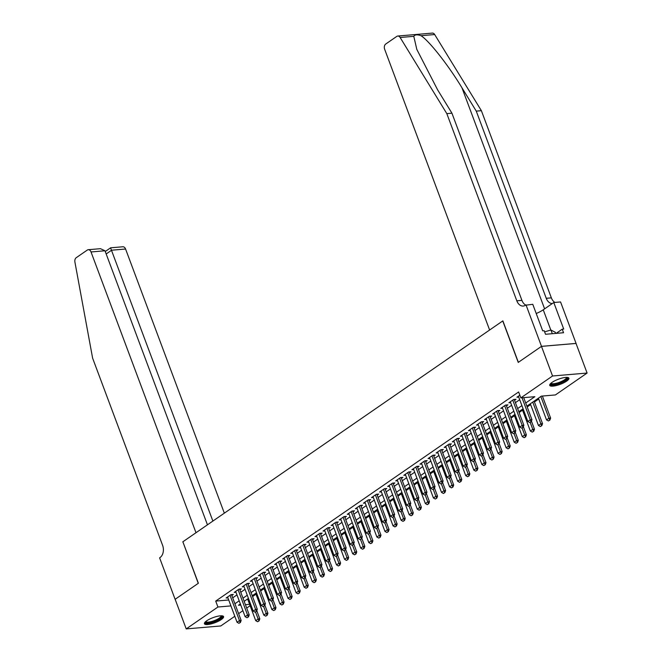 <?xml version="1.0" encoding="UTF-8"?>
<svg xmlns="http://www.w3.org/2000/svg" width="662" height="662" viewBox="0 0 662 662"><rect width="100%" height="100%" fill="white"/><g stroke="black" fill="none" stroke-linecap="round" stroke-linejoin="round"><path stroke-width="0.99" d="M206.718 620.799A10.228 2.714 -20.5 0 1 216.913 616.43A10.228 2.714 -20.5 0 1 223.582 616.595A10.228 2.714 -20.5 0 1 221.282 619.558A10.228 2.714 -20.5 0 1 211.087 623.927A10.228 2.714 -20.5 0 1 204.417 623.761A10.228 2.714 -20.5 0 1 206.718 620.799M552.034 382.396A10.228 2.714 -20.5 0 1 562.228 378.019A10.228 2.714 -20.5 0 1 568.906 378.192A10.228 2.714 -20.5 0 1 566.606 381.155A10.228 2.714 -20.5 0 1 556.411 385.524A10.228 2.714 -20.5 0 1 549.733 385.358A10.228 2.714 -20.5 0 1 552.034 382.396M234.811 616.272L220.777 625.962L186.221 628.9L175.149 599.284L198.377 583.247L182.869 541.789L502.748 320.946L518.247 362.412L541.475 346.375L576.023 343.437L587.095 373.054L555.393 394.941L541.384 396.133L526.886 406.145M252.553 596.57L255.987 594.195M260.629 590.992L264.072 588.617M268.706 585.415L272.148 583.04M276.782 579.838L280.225 577.463M284.867 574.26L288.301 571.885M292.943 568.683L296.377 566.308M301.02 563.105L304.454 560.731M309.096 557.528L312.53 555.153M317.172 551.951L320.615 549.576M325.249 546.373L328.691 544.007M333.325 540.796L336.768 538.429M341.41 535.227L344.844 532.852M349.486 529.65L352.92 527.275M357.563 524.072L360.997 521.697M365.639 518.495L369.073 516.12M373.716 512.918L377.158 510.543M381.792 507.34L385.234 504.965M389.868 501.763L393.311 499.388M397.953 496.186L401.387 493.811M406.029 490.608L409.464 488.233M414.106 485.031L417.54 482.656M422.182 479.453L425.625 477.079M430.259 473.876L433.701 471.509M438.335 468.299L441.777 465.932M446.42 462.721L449.854 460.355M454.496 457.152L457.93 454.777M462.572 451.575L466.007 449.2M470.649 445.998L474.083 443.623M478.725 440.42L482.168 438.045M486.802 434.843L490.244 432.468M494.878 429.266L498.321 426.891M502.963 423.688L506.397 421.313M511.039 418.111L514.473 415.736M519.116 412.534L522.55 410.159M527.192 406.956L530.626 404.581M534.433 401.958L538.711 399.004M542.509 396.381L543.08 395.992M250.128 605.697L246.686 608.064M242.888 610.695L238.61 613.641M231.816 595.477L233.297 594.459L230.964 594.658L226.114 598.001L227.927 597.852M239.901 589.9L241.373 588.882L239.04 589.081L234.199 592.424L236.003 592.275M247.977 584.323L249.458 583.305L247.116 583.503L242.275 586.846L244.079 586.697M256.053 578.745L257.535 577.727L255.201 577.926L250.352 581.269L252.156 581.12M264.13 573.168L265.611 572.15L263.277 572.349L258.428 575.692L260.232 575.543M272.206 567.599L273.687 566.573L271.354 566.771L266.505 570.114L268.309 569.965M280.283 562.021L281.764 560.995L279.43 561.194L274.581 564.545L276.385 564.388M288.367 556.444L289.84 555.418L287.507 555.617L282.666 558.968L284.47 558.811M296.444 550.867L297.925 549.841L295.583 550.039L290.742 553.391L292.546 553.233M304.52 545.289L306.001 544.263L303.668 544.462L298.819 547.813L300.622 547.656M312.596 539.712L314.078 538.686L311.744 538.885L306.895 542.236L308.699 542.079M320.673 534.135L322.154 533.117L319.82 533.315L314.971 536.659L316.775 536.501M328.749 528.557L330.23 527.54L327.897 527.738L323.048 531.081L324.852 530.924M336.826 522.98L338.307 521.962L335.973 522.161L331.124 525.504L332.928 525.347M344.91 517.403L346.383 516.385L344.05 516.583L339.209 519.927L341.013 519.778M352.987 511.825L354.468 510.807L352.126 511.006L347.285 514.349L349.089 514.2M361.063 506.248L362.544 505.23L360.211 505.429L355.362 508.772L357.166 508.623M369.139 500.671L370.621 499.653L368.287 499.851L363.438 503.194L365.242 503.046M377.216 495.093L378.697 494.075L376.364 494.274L371.514 497.617L373.318 497.468M385.292 489.524L386.774 488.498L384.44 488.697L379.591 492.04L381.395 491.891M393.369 483.947L394.85 482.921L392.516 483.119L387.667 486.471L389.479 486.313M401.453 478.369L402.926 477.343L400.593 477.542L395.752 480.893L397.556 480.736M409.53 472.792L411.011 471.766L408.669 471.965L403.828 475.316L405.632 475.159M417.606 467.215L419.087 466.189L416.754 466.387L411.905 469.739L413.709 469.581M425.683 461.637L427.164 460.611L424.83 460.81L419.981 464.161L421.785 464.004M433.759 456.06L435.24 455.042L432.907 455.241L428.057 458.584L429.861 458.427M441.835 450.483L443.317 449.465L440.983 449.663L436.134 453.007L437.938 452.849M449.92 444.905L451.393 443.888L449.059 444.086L444.219 447.429L446.022 447.272M457.996 439.328L459.478 438.31L457.136 438.509L452.295 441.852L454.099 441.703M466.073 433.751L467.554 432.733L465.221 432.931L460.371 436.275L462.175 436.126M474.149 428.173L475.63 427.156L473.297 427.354L468.448 430.697L470.252 430.548M482.226 422.596L483.707 421.578L481.373 421.777L476.524 425.12L478.328 424.971M490.302 417.019L491.783 416.001L489.45 416.199L484.601 419.543L486.404 419.394M498.378 411.45L499.86 410.423L497.526 410.622L492.677 413.965L494.481 413.816M506.463 405.872L507.936 404.846L505.603 405.045L500.762 408.396L502.566 408.239M514.539 400.295L516.021 399.269L513.679 399.467L508.838 402.819L510.642 402.662M525.711 403.001L534.846 396.687L520.837 397.887L518.627 391.962L215.713 601.088L228.721 599.979M232.701 597.836L236.979 594.881M240.778 592.258L245.056 589.312M248.854 586.681L253.132 583.735M256.939 581.104L261.209 578.158M265.015 575.535L269.285 572.58M273.092 569.957L277.37 567.003M281.168 564.38L285.446 561.426M289.244 558.802L293.523 555.848M297.321 553.225L301.599 550.271M305.397 547.648L309.675 544.694M313.482 542.07L317.752 539.116M321.558 536.493L325.828 533.539M329.635 530.916L333.913 527.962M337.711 525.338L341.989 522.384M345.787 519.761L350.066 516.807M353.864 514.184L358.142 511.238M361.94 508.606L366.218 505.66M370.025 503.029L374.295 500.083M378.101 497.46L382.371 494.506M386.178 491.883L390.456 488.928M394.254 486.305L398.532 483.351M402.33 480.728L406.609 477.774M410.407 475.151L414.685 472.196M418.492 469.573L422.761 466.619M426.568 463.996L430.838 461.042M434.644 458.418L438.923 455.464M442.721 452.841L446.999 449.887M450.797 447.264L455.075 444.31M458.874 441.686L463.152 438.741M466.95 436.109L471.228 433.163M475.035 430.532L479.305 427.586M483.111 424.954L487.381 422.008M491.187 419.385L495.466 416.431M499.264 413.808L503.542 410.854M507.34 408.231L511.618 405.276M515.417 402.653L519.695 399.699M519.844 395.214L516.914 397.241L518.718 397.084M541.475 346.375L552.547 375.991L587.095 373.054M186.221 628.9L217.93 607.013L230.93 605.904M215.713 601.088L217.93 607.013M520.837 397.887L552.547 375.991M234.919 603.761L239.189 600.806M242.995 598.183L247.274 595.229M251.072 592.606L255.35 589.652M259.148 587.029L263.426 584.074M267.225 581.451L271.503 578.505M275.301 575.874L279.579 572.928M283.386 570.296L287.656 567.351M291.462 564.727L295.732 561.773M299.538 559.15L303.817 556.196M307.615 553.573L311.893 550.619M315.691 547.995L319.969 545.041M323.768 542.418L328.046 539.464M331.844 536.841L336.122 533.886M339.929 531.263L344.199 528.309M348.005 525.686L352.275 522.732M356.082 520.109L360.36 517.154M364.158 514.531L368.436 511.577M372.234 508.954L376.512 506.008M380.311 503.377L384.589 500.431M388.395 497.799L392.665 494.853M396.472 492.222L400.742 489.276M404.548 486.653L408.826 483.699M412.625 481.075L416.903 478.121M420.701 475.498L424.979 472.544M428.777 469.921L433.056 466.967M436.854 464.343L441.132 461.389M444.938 458.766L449.208 455.812M453.015 453.189L457.285 450.234M461.091 447.611L465.369 444.657M469.168 442.034L473.446 439.08M477.244 436.457L481.522 433.502M485.32 430.879L489.599 427.933M493.397 425.302L497.675 422.356M501.482 419.725L505.751 416.779M509.558 414.147L513.828 411.201M517.634 408.578L521.913 405.624M240.364 603.951L238.469 605.258L240.786 605.068M245.42 604.671L249.615 604.315M523.088 408.768L518.809 411.723M515.011 414.346L510.733 417.3M506.927 419.923L502.657 422.869M498.85 425.501L494.58 428.446M490.774 431.078L486.496 434.024M482.697 436.647L478.419 439.601M474.621 442.224L470.343 445.178M466.544 447.802L462.266 450.756M458.468 453.379L454.19 456.333M450.383 458.956L446.114 461.911M442.307 464.534L438.037 467.488M434.231 470.111L429.952 473.065M426.154 475.688L421.876 478.643M418.078 481.266L413.8 484.22M410.001 486.843L405.723 489.797M401.917 492.42L397.647 495.366M393.84 497.998L389.57 500.944M385.764 503.575L381.486 506.521M377.688 509.152L373.409 512.098M369.611 514.722L365.333 517.676M361.535 520.299L357.257 523.253M353.458 525.876L349.18 528.83M345.374 531.454L341.104 534.408M337.297 537.031L333.027 539.985M329.221 542.608L324.943 545.562M321.144 548.186L316.866 551.14M313.068 553.763L308.79 556.717M304.992 559.34L300.714 562.295M296.915 564.918L292.637 567.872M288.831 570.495L284.561 573.441M280.754 576.072L276.484 579.018M272.678 581.65L268.4 584.596M264.601 587.227L260.323 590.173M256.525 592.796L252.247 595.75M248.449 598.374L244.17 601.328M529.724 422.555L531.214 421.694L529.724 422.555L527.846 421.487L518.396 396.215M522.028 397.779L530.262 419.816L531.95 419.675L531.214 421.694M523.708 397.639L531.95 419.675M527.846 421.487L530.262 419.816L530.932 421.719M538.405 398.193L546.522 419.898L548.939 418.227L540.829 396.521M549.609 420.122L548.401 420.958L549.89 420.105L548.939 418.227L550.627 418.086L542.385 396.05M546.522 419.898L548.401 420.958M549.89 420.105L550.627 418.086M566.986 377.39A8.854 2.35 -20.5 0 1 567.152 378.482A8.854 2.35 -20.5 0 1 557.859 383.679A8.854 2.35 -20.5 0 1 550.652 383.497M551.074 383.124A8.201 2.176 159.5 0 0 558.43 382.653A8.201 2.176 159.5 0 0 566.324 378.06A8.201 2.176 159.5 0 0 566.432 377.381M549.741 384.763A10.17 2.698 159.5 0 0 559.349 383.555A10.17 2.698 159.5 0 0 568.36 378.134A10.17 2.698 159.5 0 0 568.509 377.745M555.732 333.408L555.31 332.291L550.941 330.024L544.611 331.836M552.315 333.698L550.941 330.024M221.671 615.792A8.854 2.35 -20.5 0 1 221.828 616.885A8.854 2.35 -20.5 0 1 212.543 622.081A8.854 2.35 -20.5 0 1 205.336 621.899M205.75 621.527A8.201 2.176 159.5 0 0 213.106 621.055A8.201 2.176 159.5 0 0 221 616.463A8.201 2.176 159.5 0 0 221.108 615.784M204.426 623.174A10.17 2.698 159.5 0 0 214.033 621.966A10.17 2.698 159.5 0 0 223.044 616.537A10.17 2.698 159.5 0 0 223.193 616.157M413.791 36.327L400.129 37.486A3.939 2.756 -94.9 0 0 397.763 36.038L432.311 33.1A3.939 2.756 85.1 0 1 434.686 34.548L481.382 110.686L476.268 111.125L461.952 87.773C448.513 65.439 429.183 40.854 421.015 35.707C417.267 34.391 414.859 34.598 413.791 36.327L416.812 49.402L437.623 89.85L451.939 113.194L521.921 300.366A9.185 6.421 -94.9 0 0 525.736 305.074M451.939 113.194L446.825 113.632L516.807 300.805A9.185 6.421 -94.9 0 0 523.245 306.051A9.185 6.421 -94.9 0 0 525.562 305.19L532.778 304.313L542.699 330.851L544.197 330.719L545.521 334.277L563.544 332.738L562.22 329.188L563.71 329.055L553.788 302.526L560.565 301.946L576.064 343.413L541.508 346.35L518.371 362.329L502.863 320.863L489.615 330.007L384.647 49.245A3.939 2.756 -94.9 0 1 385.739 44.023L396.77 36.41A3.939 2.756 -94.9 0 1 397.763 36.038M481.382 110.686L551.363 297.867A9.185 6.421 -94.9 0 0 554.922 302.426M552.29 303.56A9.185 6.421 -94.9 0 1 546.249 298.297L476.268 111.125M400.129 37.486L446.825 113.632M526.009 304.884L541.508 346.35M553.788 302.526L543.245 309.799A14.754 3.914 -20.5 0 1 536.22 313.523M562.22 329.188L556.163 333.367M224.335 513.158L125.573 249.02L111.613 250.211L106.177 253.968M212.883 521.068L110.662 248.093M182.753 541.872L195.993 532.728L91.025 251.965A3.939 2.756 -94.9 0 0 88.269 249.715A3.939 2.756 -94.9 0 0 87.268 250.079L76.246 257.692A3.939 2.756 -94.9 0 0 74.905 262.02L92.622 358.167L162.604 545.347A9.185 6.421 85.1 0 1 160.055 557.545L159.608 557.851L175.107 599.309L198.252 583.338L182.894 541.855M207.446 524.817L104.985 250.774L91.025 251.965M105.258 251.51L110.62 247.811L122.818 246.777A3.939 2.756 85.1 0 1 125.573 249.02M88.269 249.715L100.467 248.68L104.985 250.774M521.648 428.132L523.137 427.271L521.648 428.132L519.761 427.064L510.319 401.793M512.736 400.121L522.186 425.393L523.865 425.252L523.137 427.271M514.217 399.426L523.865 425.252M519.761 427.064L522.186 425.393L522.856 427.288M513.571 433.701L515.061 432.849L513.571 433.701L511.685 432.642L502.235 407.37M504.659 405.698L514.109 430.97L515.789 430.83L515.061 432.849M506.132 405.003L515.789 430.83M511.685 432.642L514.109 430.97L514.779 432.865M505.495 439.278L506.984 438.418L505.495 439.278L503.608 438.219L494.158 412.947M496.583 411.276L506.033 436.548L507.713 436.407L506.984 438.418M498.056 410.581L507.713 436.407M503.608 438.219L506.033 436.548L506.703 438.443M497.41 444.856L498.908 443.995L497.41 444.856L495.532 443.797L486.082 418.525M488.506 416.853L497.956 442.125L499.636 441.976L498.908 443.995M489.979 416.158L499.636 441.976M495.532 443.797L497.956 442.125L498.627 444.02M530.328 403.77L538.438 425.476L540.862 423.804L532.745 402.099M541.533 425.699L540.324 426.535L541.814 425.674L540.862 423.804L542.542 423.663L534.126 401.147M538.438 425.476L540.324 426.535M541.814 425.674L542.542 423.663M522.244 409.348L530.361 431.053L532.786 429.381L530.179 422.406M533.456 431.276L532.248 432.112L533.737 431.252L532.786 429.381L534.466 429.233L531.429 421.106M530.361 431.053L532.248 432.112M533.737 431.252L534.466 429.233M514.167 414.925L522.285 436.63L524.709 434.959L522.103 427.983M525.38 436.854L524.172 437.69L525.661 436.829L524.709 434.959L526.389 434.81L523.352 426.684M522.285 436.63L524.172 437.69M525.661 436.829L526.389 434.81M506.091 420.502L514.208 442.208L516.633 440.536L514.026 433.56M517.303 442.431L516.087 443.267L517.585 442.406L516.633 440.536L518.313 440.387L515.276 432.261M514.208 442.208L516.087 443.267M517.585 442.406L518.313 440.387M489.334 450.433L490.832 449.572L489.334 450.433L487.455 449.374L478.005 424.102M480.43 422.43L489.88 447.702L491.56 447.553L490.832 449.572M481.903 421.735L491.56 447.553M487.455 449.374L489.88 447.702L490.55 449.597M498.014 426.08L506.132 447.785L508.557 446.114L505.95 439.138M509.227 448.008L508.011 448.844L509.508 447.984L508.557 446.114L510.237 445.965L507.191 437.839M506.132 447.785L508.011 448.844M509.508 447.984L510.237 445.965M481.257 456.01L482.747 455.15L481.257 456.01L479.379 454.951L469.929 429.679M472.354 428.008L481.795 453.28L483.483 453.131L482.747 455.15M473.827 427.304L483.483 453.131M479.379 454.951L481.795 453.28L482.474 455.175M489.938 431.649L498.056 453.362L500.48 451.691L497.865 444.715M501.151 453.586L499.934 454.422L501.424 453.561L500.48 451.691L502.16 451.542L499.115 443.416M498.056 453.362L499.934 454.422M501.424 453.561L502.16 451.542M473.181 461.588L474.671 460.727L473.181 461.588L471.294 460.529L461.853 435.257M464.269 433.585L473.719 458.857L475.399 458.708L474.671 460.727M465.75 432.882L475.399 458.708M471.294 460.529L473.719 458.857L474.389 460.752M481.862 437.226L489.979 458.94L492.396 457.26L489.789 450.292M493.066 459.163L491.858 459.999L493.347 459.138L492.396 457.26L494.075 457.119L491.038 448.993M489.979 458.94L491.858 459.999M493.347 459.138L494.075 457.119M465.105 467.165L466.594 466.305L465.105 467.165L463.218 466.106L453.776 440.834M456.192 439.154L465.643 464.434L467.322 464.285L466.594 466.305M457.665 438.459L467.322 464.285M463.218 466.106L465.643 464.434L466.313 466.329M473.785 442.804L481.895 464.517L484.319 462.837L481.713 455.87M484.989 464.741L483.781 465.576L485.271 464.716L484.319 462.837L485.999 462.697L482.962 454.562M481.895 464.517L483.781 465.576M485.271 464.716L485.999 462.697M457.028 472.742L458.518 471.882L457.028 472.742L455.142 471.683L445.692 446.411M448.116 444.732L457.566 470.003L459.246 469.863L458.518 471.882M449.589 444.037L459.246 469.863M455.142 471.683L457.566 470.003L458.236 471.907M465.7 448.381L473.818 470.086L476.243 468.415L473.636 461.447M476.913 470.318L475.705 471.154L477.194 470.293L476.243 468.415L477.923 468.274L474.886 460.14M473.818 470.086L475.705 471.154M477.194 470.293L477.923 468.274M448.944 478.32L450.441 477.459L448.944 478.32L447.065 477.261L437.615 451.989M440.04 450.309L449.49 475.581L451.17 475.44L450.441 477.459M441.513 449.614L451.17 475.44M447.065 477.261L449.49 475.581L450.16 477.484M457.624 453.958L465.742 475.664L468.166 473.992L465.56 467.024M468.837 475.895L467.62 476.731L469.118 475.87L468.166 473.992L469.846 473.851L466.809 465.717M465.742 475.664L467.62 476.731M469.118 475.87L469.846 473.851M440.867 483.897L442.365 483.037L440.867 483.897L438.989 482.83L429.539 457.558M431.963 455.886L441.413 481.158L443.093 481.017L442.365 483.037M433.436 455.191L443.093 481.017M438.989 482.83L441.413 481.158L442.084 483.061M449.548 459.536L457.665 481.241L460.09 479.569L457.483 472.594M460.76 481.473L459.544 482.308L461.042 481.448L460.09 479.569L461.77 479.429L458.733 471.294M457.665 481.241L459.544 482.308M461.042 481.448L461.77 479.429M432.791 489.475L434.28 488.614L432.791 489.475L430.912 488.407L421.462 463.135M423.887 461.464L433.337 486.736L435.017 486.595L434.28 488.614M425.36 460.769L435.017 486.595M430.912 488.407L433.337 486.736L434.007 488.639M441.471 465.113L449.589 486.818L452.014 485.147L449.407 478.171M452.684 487.05L451.467 487.886L452.957 487.025L452.014 485.147L453.693 485.006L450.648 476.872M449.589 486.818L451.467 487.886M452.957 487.025L453.693 485.006M424.714 495.052L426.204 494.191L424.714 495.052L422.836 493.984L413.386 468.713M415.81 467.041L425.252 492.313L426.94 492.172L426.204 494.191M417.283 466.346L426.94 492.172M422.836 493.984L425.252 492.313L425.923 494.216M433.395 470.69L441.513 492.396L443.929 490.724L441.322 483.748M444.599 492.619L443.391 493.463L444.881 492.602L443.929 490.724L445.617 490.583L442.572 482.449M441.513 492.396L443.391 493.463M444.881 492.602L445.617 490.583M416.638 500.629L418.127 499.769L416.638 500.629L414.751 499.562L405.31 474.29M407.726 472.618L417.176 497.89L418.856 497.75L418.127 499.769M409.207 471.923L418.856 497.75M414.751 499.562L417.176 497.89L417.846 499.793M425.318 476.268L433.428 497.973L435.853 496.301L433.246 489.326M436.523 498.196L435.315 499.032L436.804 498.172L435.853 496.301L437.532 496.161L434.495 488.026M433.428 497.973L435.315 499.032M436.804 498.172L437.532 496.161M408.562 506.207L410.051 505.346L408.562 506.207L406.675 505.139L397.225 479.867M399.649 478.196L409.099 503.468L410.779 503.327L410.051 505.346M401.122 477.501L410.779 503.327M406.675 505.139L409.099 503.468L409.77 505.363M417.242 481.845L425.352 503.55L427.776 501.879L425.169 494.903M428.446 503.774L427.238 504.609L428.728 503.749L427.776 501.879L429.456 501.738L426.419 493.604M425.352 503.55L427.238 504.609M428.728 503.749L429.456 501.738M400.485 511.776L401.975 510.915L400.485 511.776L398.598 510.716L389.148 485.445M391.573 483.773L401.023 509.045L402.703 508.904L401.975 510.915M393.046 483.078L402.703 508.904M398.598 510.716L401.023 509.045L401.693 510.94M409.157 487.422L417.275 509.128L419.7 507.456L417.093 500.48M420.37 509.351L419.162 510.187L420.651 509.326L419.7 507.456L421.38 507.307L418.343 499.181M417.275 509.128L419.162 510.187M420.651 509.326L421.38 507.307M392.401 517.353L393.898 516.492L392.401 517.353L390.522 516.294L381.072 491.022M383.497 489.35L392.947 514.622L394.626 514.482L393.898 516.492M384.97 488.655L394.626 514.482M390.522 516.294L392.947 514.622L393.617 516.517M401.081 493L409.199 514.705L411.623 513.033L409.017 506.058M412.294 514.928L411.077 515.764L412.575 514.904L411.623 513.033L413.303 512.885L410.266 504.758M409.199 514.705L411.077 515.764M412.575 514.904L413.303 512.885M384.324 522.93L385.822 522.07L384.324 522.93L382.446 521.871L372.996 496.599M375.42 494.928L384.87 520.2L386.55 520.051L385.822 522.07M376.893 494.233L386.55 520.051M382.446 521.871L384.87 520.2L385.541 522.095M393.005 498.577L401.122 520.282L403.547 518.611L400.94 511.635M404.217 520.506L403.001 521.342L404.499 520.481L403.547 518.611L405.227 518.462L402.182 510.336M401.122 520.282L403.001 521.342M404.499 520.481L405.227 518.462M376.248 528.508L377.737 527.647L376.248 528.508L374.369 527.448L364.919 502.177M367.344 500.505L376.794 525.777L378.474 525.628L377.737 527.647M368.817 499.81L378.474 525.628M374.369 527.448L376.794 525.777L377.464 527.672M384.928 504.154L393.046 525.86L395.471 524.188L392.856 517.212M396.141 526.083L394.924 526.919L396.414 526.058L395.471 524.188L397.15 524.039L394.105 515.913M393.046 525.86L394.924 526.919M396.414 526.058L397.15 524.039M368.171 534.085L369.661 533.224L368.171 534.085L366.293 533.026L356.843 507.754M359.267 506.082L368.709 531.354L370.397 531.205L369.661 533.224M360.74 505.379L370.397 531.205M366.293 533.026L368.709 531.354L369.379 533.249M376.852 509.723L384.97 531.437L387.386 529.757L384.779 522.79M388.056 531.66L386.848 532.496L388.337 531.636L387.386 529.757L389.074 529.617L386.029 521.49M384.97 531.437L386.848 532.496M388.337 531.636L389.074 529.617M360.095 539.662L361.584 538.802L360.095 539.662L358.208 538.603L348.766 513.331M351.183 511.66L360.633 536.932L362.313 536.783L361.584 538.802M352.664 510.956L362.313 536.783M358.208 538.603L360.633 536.932L361.303 538.827M368.775 515.301L376.885 537.014L379.309 535.335L376.703 528.367M379.98 537.238L378.772 538.074L380.261 537.213L379.309 535.335L380.989 535.194L377.952 527.068M376.885 537.014L378.772 538.074M380.261 537.213L380.989 535.194M352.018 545.24L353.508 544.379L352.018 545.24L350.132 544.181L340.682 518.909M343.106 517.229L352.556 542.501L354.236 542.36L353.508 544.379M344.579 516.534L354.236 542.36M350.132 544.181L352.556 542.501L353.227 544.404M360.691 520.878L368.808 542.592L371.233 540.912L368.626 533.944M371.903 542.815L370.695 543.651L372.185 542.79L371.233 540.912L372.913 540.771L369.876 532.637M368.808 542.592L370.695 543.651M372.185 542.79L372.913 540.771M343.942 550.817L345.432 549.957L343.942 550.817L342.055 549.758L332.605 524.486M335.03 522.806L344.48 548.078L346.16 547.937L345.432 549.957M336.503 522.111L346.16 547.937M342.055 549.758L344.48 548.078L345.15 549.981M352.614 526.456L360.732 548.161L363.157 546.489L360.55 539.522M363.827 548.393L362.619 549.228L364.108 548.368L363.157 546.489L364.836 546.349L361.8 538.214M360.732 548.161L362.619 549.228M364.108 548.368L364.836 546.349M335.857 556.394L337.355 555.534L335.857 556.394L333.979 555.335L324.529 530.063M326.954 528.384L336.404 553.655L338.083 553.515L337.355 555.534M328.426 527.688L338.083 553.515M333.979 555.335L336.404 553.655L337.074 555.559M344.538 532.033L352.656 553.738L355.08 552.067L352.474 545.099M355.751 553.97L354.534 554.806L356.032 553.945L355.08 552.067L356.76 551.926L353.723 543.792M352.656 553.738L354.534 554.806M356.032 553.945L356.76 551.926M327.781 561.972L329.279 561.111L327.781 561.972L325.903 560.904L316.453 535.632M318.877 533.961L328.327 559.233L330.007 559.092L329.279 561.111M320.35 533.266L330.007 559.092M325.903 560.904L328.327 559.233L328.997 561.136M336.462 537.61L344.579 559.316L347.004 557.644L344.397 550.668M347.674 559.547L346.458 560.383L347.955 559.522L347.004 557.644L348.684 557.503L345.638 549.369M344.579 559.316L346.458 560.383M347.955 559.522L348.684 557.503M319.705 567.549L321.194 566.689L319.705 567.549L317.826 566.482L308.376 541.21M310.801 539.538L320.243 564.81L321.931 564.669L321.194 566.689M312.274 538.843L321.931 564.669M317.826 566.482L320.243 564.81L320.921 566.713M328.385 543.188L336.503 564.893L338.927 563.221L336.313 556.245M339.598 565.125L338.381 565.96L339.871 565.1L338.927 563.221L340.607 563.081L337.562 554.946M336.503 564.893L338.381 565.96M339.871 565.1L340.607 563.081M311.628 573.127L313.118 572.266L311.628 573.127L309.75 572.059L300.3 546.787M302.724 545.116L312.166 570.387L313.846 570.247L313.118 572.266M304.197 544.421L313.846 570.247M309.75 572.059L312.166 570.387L312.836 572.291M320.309 548.765L328.426 570.47L330.843 568.799L328.236 561.823M331.513 570.694L330.305 571.538L331.794 570.677L330.843 568.799L332.523 568.658L329.486 560.524M328.426 570.47L330.305 571.538M331.794 570.677L332.523 568.658M303.552 578.704L305.041 577.843L303.552 578.704L301.665 577.636L292.223 552.365M294.64 550.693L304.09 575.965L305.77 575.824L305.041 577.843M296.113 549.998L305.77 575.824M301.665 577.636L304.09 575.965L304.76 577.868M312.232 554.342L320.342 576.048L322.766 574.376L320.16 567.4M323.437 576.271L322.228 577.107L323.718 576.246L322.766 574.376L324.446 574.235L321.409 566.101M320.342 576.048L322.228 577.107M323.718 576.246L324.446 574.235M295.475 584.281L296.965 583.421L295.475 584.281L293.589 583.214L284.139 557.942M286.563 556.27L296.013 581.542L297.693 581.402L296.965 583.421M288.036 555.575L297.693 581.402M293.589 583.214L296.013 581.542L296.684 583.437M304.148 559.92L312.265 581.625L314.69 579.953L312.083 572.978M315.36 581.848L314.152 582.684L315.642 581.824L314.69 579.953L316.37 579.813L313.333 571.678M312.265 581.625L314.152 582.684M315.642 581.824L316.37 579.813M287.391 589.85L288.889 588.99L287.391 589.85L285.512 588.791L276.062 563.519M278.487 561.848L287.937 587.12L289.617 586.979L288.889 588.99M279.96 561.153L289.617 586.979M285.512 588.791L287.937 587.12L288.607 589.014M296.071 565.497L304.189 587.202L306.614 585.531L304.007 578.555M307.284 587.426L306.076 588.261L307.565 587.401L306.614 585.531L308.293 585.382L305.256 577.256M304.189 587.202L306.076 588.261M307.565 587.401L308.293 585.382M279.314 595.428L280.812 594.567L279.314 595.428L277.436 594.368L267.986 569.097M270.41 567.425L279.861 592.697L281.54 592.556L280.812 594.567M271.883 566.73L281.54 592.556M277.436 594.368L279.861 592.697L280.531 594.592M287.995 571.074L296.113 592.78L298.537 591.108L295.931 584.132M299.207 593.003L297.991 593.839L299.489 592.978L298.537 591.108L300.217 590.959L297.18 582.833M296.113 592.78L297.991 593.839M299.489 592.978L300.217 590.959M271.238 601.005L272.727 600.144L271.238 601.005L269.36 599.946L259.909 574.674M262.334 573.002L271.784 598.274L273.464 598.125L272.727 600.144M263.807 572.307L273.464 598.125M269.36 599.946L271.784 598.274L272.454 600.169M279.918 576.652L288.036 598.357L290.461 596.685L287.854 589.71M291.131 598.58L289.915 599.416L291.404 598.556L290.461 596.685L292.141 596.536L289.095 588.41M288.036 598.357L289.915 599.416M291.404 598.556L292.141 596.536M263.162 606.582L264.651 605.722L263.162 606.582L261.283 605.523L251.833 580.251M254.258 578.58L263.699 603.852L265.388 603.703L264.651 605.722M255.731 577.885L265.388 603.703M261.283 605.523L263.699 603.852L264.37 605.747M271.842 582.229L279.96 603.934L282.376 602.263L279.769 595.287M283.046 604.158L281.838 604.994L283.328 604.133L282.376 602.263L284.064 602.114L281.019 593.988M279.96 603.934L281.838 604.994M283.328 604.133L284.064 602.114M255.085 612.16L256.575 611.299L255.085 612.16L253.198 611.1L243.757 585.829M246.173 584.157L255.623 609.429L257.303 609.28L256.575 611.299M247.654 583.454L257.303 609.28M253.198 611.1L255.623 609.429L256.293 611.324M263.766 587.798L271.875 609.512L274.3 607.832L271.693 600.864M274.97 609.735L273.762 610.571L275.251 609.71L274.3 607.832L275.98 607.691L272.943 599.565M271.875 609.512L273.762 610.571M275.251 609.71L275.98 607.691M247.009 617.737L248.498 616.876L247.009 617.737L245.122 616.678L235.672 591.406M238.097 589.734L247.547 615.006L249.226 614.857L248.498 616.876M239.57 589.031L249.226 614.857M245.122 616.678L247.547 615.006L248.217 616.901M255.689 593.375L263.799 615.089L266.223 613.409L263.617 606.442M266.894 615.312L265.685 616.148L267.175 615.288L266.223 613.409L267.903 613.269L264.866 605.142M263.799 615.089L265.685 616.148M267.175 615.288L267.903 613.269M238.932 623.314L240.422 622.454L238.932 623.314L237.046 622.255L227.596 596.983M230.02 595.303L239.47 620.575L241.15 620.435L240.422 622.454M231.493 594.608L241.15 620.435M237.046 622.255L239.47 620.575L240.141 622.479M247.605 598.953L255.722 620.666L258.147 618.987L255.54 612.019M258.817 620.89L257.609 621.726L259.099 620.865L258.147 618.987L259.827 618.846L256.79 610.712M255.722 620.666L257.609 621.726M259.099 620.865L259.827 618.846M461.952 87.773L544.611 308.864M521.921 300.366L516.807 300.805M546.249 298.297L551.363 297.867M434.686 34.548L421.015 35.707M550.825 330.057L543.245 309.799"/></g></svg>

